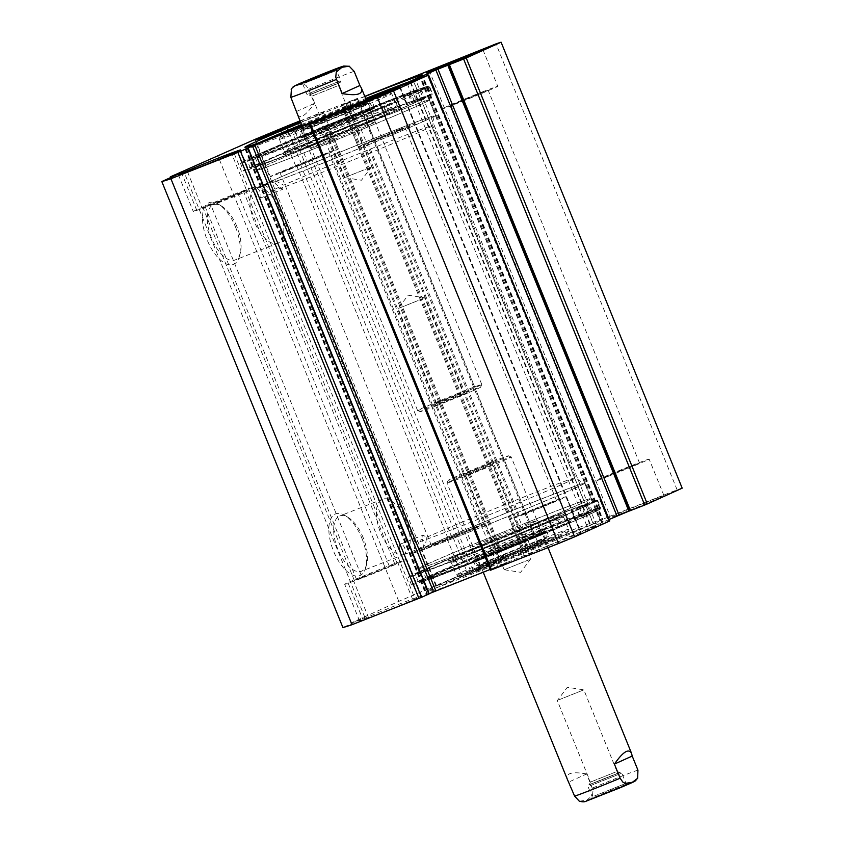 <?xml version="1.0" encoding="UTF-8"?>
<svg xmlns="http://www.w3.org/2000/svg" width="844" height="844" viewBox="0 0 844 844"><rect width="100%" height="100%" fill="white"/><g stroke="black" fill="none" stroke-linecap="round" stroke-linejoin="round"><path stroke-width="0.63" stroke-dasharray="4.22 3.17" d="M397.672 562.463L403.242 560.448A30.479 0.644 157.9 0 1 406.734 559.35A30.479 0.644 157.9 0 1 385.634 568.592A30.479 0.644 157.9 0 1 353.741 581.199L348.171 583.215A30.479 0.644 157.9 0 1 344.679 584.301A30.479 0.644 157.9 0 1 365.779 575.07A30.479 0.644 157.9 0 1 397.672 562.463L412.516 599.04A30.479 0.644 -22.1 0 0 380.633 611.636A30.479 0.644 -22.1 0 0 359.533 620.878A30.479 0.644 -22.1 0 0 363.026 619.791L368.596 617.776A30.479 0.644 -22.1 0 0 400.489 605.169A30.479 0.644 -22.1 0 0 421.589 595.927A30.479 0.644 -22.1 0 0 418.096 597.024L412.516 599.04M479.403 569.267A30.479 0.644 -22.1 0 0 504.606 558.348A30.479 0.644 -22.1 0 0 473.326 570.365L461.826 575.059A30.479 0.644 -22.1 0 0 436.622 585.979A30.479 0.644 -22.1 0 0 467.903 573.962L479.403 569.267L464.548 532.691L453.049 537.385A30.479 0.644 157.9 0 1 421.768 549.402A30.479 0.644 157.9 0 1 446.972 538.483L458.471 533.788A30.479 0.644 157.9 0 1 489.752 521.771A30.479 0.644 157.9 0 1 464.548 532.691M210.8 204.839L245.72 190.449L202.919 207.582L210.8 204.839L362.181 577.655L354.311 580.398L397.102 563.264L362.181 577.655M312.132 160.065L328.738 152.869L322.503 155.064L280.008 172.682L312.132 160.065L463.514 532.88L431.4 545.498L473.885 527.88L480.13 525.685L463.514 532.88M251.86 187.632L246.279 189.647A30.479 0.644 -22.1 0 0 214.397 202.254A30.479 0.644 -22.1 0 0 193.297 211.485A30.479 0.644 -22.1 0 0 196.789 210.399L202.36 208.384A30.479 0.644 -22.1 0 0 234.252 195.776A30.479 0.644 -22.1 0 0 255.352 186.535A30.479 0.644 -22.1 0 0 251.86 187.632L237.238 151.614M301.667 164.569L313.166 159.875A30.479 0.644 -22.1 0 0 338.37 148.955A30.479 0.644 -22.1 0 0 307.089 160.972L295.59 165.667A30.479 0.644 -22.1 0 0 270.386 176.586A30.479 0.644 -22.1 0 0 301.667 164.569L286.812 127.993M300.105 121.209A30.479 0.644 157.9 0 1 323.516 112.379A30.479 0.644 157.9 0 1 300.58 122.369M364.787 96.374L341.451 105.521L357.286 98.463L538.599 544.317L470.593 571.019A187.03 3.914 -22.1 0 0 435.726 585.504L398.801 601.371L351.368 622.84L364.946 617.544L342.907 627.514M299.989 120.935L357.286 98.463M364.851 96.543A95.594 2.004 -22.1 0 0 300.675 122.612M408.433 82.026A93.515 1.962 157.9 0 1 420.892 78.049A93.515 1.962 157.9 0 1 411.091 83.018A93.515 1.962 157.9 0 1 314.886 123.15A93.515 1.962 157.9 0 1 247.63 148.449A93.515 1.962 157.9 0 1 247.598 148.417A93.515 1.962 157.9 0 1 259.298 142.583M301.466 124.574A93.515 1.962 157.9 0 1 365.652 98.516M424.796 87.67A93.515 1.962 157.9 0 1 415.005 92.64A93.515 1.962 157.9 0 1 317.903 133.13A93.515 1.962 157.9 0 1 251.512 158.039A93.515 1.962 157.9 0 1 337.421 121.04A93.515 1.962 157.9 0 1 424.796 87.67L420.892 78.049A93.515 1.962 157.9 0 1 420.882 78.091L422.032 75.39M422.38 99.413A98.368 2.057 157.9 0 1 320.245 142.003A98.368 2.057 157.9 0 1 250.404 168.209A98.368 2.057 157.9 0 1 340.765 129.29A98.368 2.057 157.9 0 1 432.677 94.19A98.368 2.057 157.9 0 1 422.38 99.413M587.308 505.598A98.368 2.057 157.9 0 1 485.173 548.189A98.368 2.057 157.9 0 1 415.332 574.384A98.368 2.057 157.9 0 1 505.704 535.476A98.368 2.057 157.9 0 1 597.615 500.376A98.368 2.057 157.9 0 1 587.308 505.598M586.707 515.505A93.515 1.962 157.9 0 1 489.615 555.996A93.515 1.962 157.9 0 1 423.213 580.904A93.515 1.962 157.9 0 1 509.122 543.905A93.515 1.962 157.9 0 1 596.508 510.536A93.515 1.962 157.9 0 1 586.707 515.505M590.621 525.137A93.515 1.962 -22.1 0 0 600.411 520.168A93.515 1.962 -22.1 0 0 600.379 520.136A93.515 1.962 -22.1 0 0 513.036 553.537A93.515 1.962 -22.1 0 0 427.127 590.484A93.515 1.962 -22.1 0 0 427.127 590.536A93.515 1.962 -22.1 0 0 493.518 565.617A93.515 1.962 -22.1 0 0 590.621 525.137M593.11 526.392A95.594 2.004 157.9 0 1 492.959 568.139A95.594 2.004 157.9 0 1 425.988 593.195A95.594 2.004 157.9 0 1 513.796 555.415A95.594 2.004 157.9 0 1 603.091 521.275A95.594 2.004 157.9 0 1 593.11 526.392M309.632 124.152L490.723 570.122L506.569 563.053L490.195 569.457M429.121 593.68L426.104 594.999L429.185 593.849M538.377 544.422L523.575 551.111L593.29 523.702L607.543 517.235L426.452 71.265M682.184 488.17A187.03 3.914 -22.1 0 0 677.11 489.837L607.543 517.235M629.445 511L630.405 510.546L629.402 510.915M609.115 519.482L580.429 532.48L608.682 521.339L427.591 75.369M609.716 520.959L608.682 521.339M539.696 550.636A30.479 0.644 -22.1 0 0 580.978 533.26A30.479 0.644 -22.1 0 0 552.493 544.137A30.479 0.644 -22.1 0 0 524.493 556.196A30.479 0.644 -22.1 0 0 539.696 550.636M622.714 513.057A30.479 0.644 -22.1 0 0 663.996 495.681A30.479 0.644 -22.1 0 0 635.521 506.558A30.479 0.644 -22.1 0 0 607.522 518.617A30.479 0.644 -22.1 0 0 622.714 513.057M426.653 537.29A86.594 1.815 157.9 0 1 516.064 500.112A86.594 1.815 157.9 0 1 575.714 477.757A86.594 1.815 157.9 0 1 575.724 477.778A86.594 1.815 157.9 0 1 566.651 482.378A86.594 1.815 157.9 0 1 476.754 519.862A86.594 1.815 157.9 0 1 415.269 542.924A86.594 1.815 157.9 0 1 415.269 542.903A86.594 1.815 157.9 0 1 422.285 539.263L423.53 546.923L425.534 544.211L426.653 537.29L423.129 535.17L422.285 539.263M573.804 488.592A91.437 1.92 157.9 0 1 478.358 528.376A91.437 1.92 157.9 0 1 413.94 552.504A91.437 1.92 157.9 0 1 497.939 516.359A91.437 1.92 157.9 0 1 583.362 483.707A91.437 1.92 157.9 0 1 573.804 488.592M420.08 100.32A95.572 2.004 157.9 0 1 321.374 141.486A95.572 2.004 157.9 0 1 253.01 167.175A95.572 2.004 157.9 0 1 340.786 129.343A95.572 2.004 157.9 0 1 430.092 95.266A95.572 2.004 157.9 0 1 420.08 100.32M419.668 104.951A93.167 1.952 157.9 0 1 323.442 145.084A93.167 1.952 157.9 0 1 256.798 170.119A93.167 1.952 157.9 0 1 256.776 170.098A93.167 1.952 157.9 0 1 342.369 133.236A93.167 1.952 157.9 0 1 429.427 99.993A93.167 1.952 157.9 0 1 429.427 100.014A93.167 1.952 157.9 0 1 419.668 104.951M425.925 120.344A93.167 1.952 157.9 0 1 329.181 160.687A93.167 1.952 157.9 0 1 263.033 185.501A93.167 1.952 157.9 0 1 348.625 148.639A93.167 1.952 157.9 0 1 435.683 115.396A93.167 1.952 157.9 0 1 425.925 120.344M424.5 120.903A91.437 1.92 157.9 0 1 330.057 160.297A91.437 1.92 157.9 0 1 264.647 184.868A91.437 1.92 157.9 0 1 348.635 148.671A91.437 1.92 157.9 0 1 434.08 116.071A91.437 1.92 157.9 0 1 424.5 120.903M279.301 187.146A86.594 1.815 -22.1 0 0 272.285 190.807A86.594 1.815 -22.1 0 0 272.306 190.818A86.594 1.815 -22.1 0 0 334.245 167.555A86.594 1.815 -22.1 0 0 423.677 130.25A86.594 1.815 -22.1 0 0 432.75 125.672A86.594 1.815 -22.1 0 0 432.74 125.65A86.594 1.815 -22.1 0 0 373.554 147.805A86.594 1.815 -22.1 0 0 283.668 185.163L274.859 180.479L274.268 181.26L275.756 184.108L282.571 189.351L283.668 185.163M575.218 488.032A93.167 1.952 157.9 0 1 478.485 528.365A93.167 1.952 157.9 0 1 412.336 553.179A93.167 1.952 157.9 0 1 497.928 516.328A93.167 1.952 157.9 0 1 584.987 483.074A93.167 1.952 157.9 0 1 575.218 488.032M581.474 503.425A93.167 1.952 157.9 0 1 484.741 543.768A93.167 1.952 157.9 0 1 418.582 568.582A93.167 1.952 157.9 0 1 418.582 568.561A93.167 1.952 157.9 0 1 504.174 531.72A93.167 1.952 157.9 0 1 591.222 498.456A93.167 1.952 157.9 0 1 591.233 498.477A93.167 1.952 157.9 0 1 581.474 503.425M585.008 506.505A95.572 2.004 157.9 0 1 485.258 548.083A95.572 2.004 157.9 0 1 417.928 573.308A95.572 2.004 157.9 0 1 505.725 535.529A95.572 2.004 157.9 0 1 595.009 501.41A95.572 2.004 157.9 0 1 585.008 506.505M399.391 548.262A5.539 2.606 68.5 0 0 403.875 554.529A5.539 2.606 68.5 0 0 404.413 554.445A5.539 2.606 68.5 0 0 404.951 554.033A5.539 2.606 68.5 0 0 404.529 547.693A5.539 2.606 68.5 0 0 400.362 544.127A5.539 2.606 68.5 0 0 399.391 548.262M255.204 188.391A29.667 13.926 -111.5 0 1 256.038 188.001A29.667 13.926 -111.5 0 1 256.281 187.906A5.539 2.606 68.5 0 0 255.743 187.99A5.539 2.606 68.5 0 0 255.204 188.391A5.539 2.606 68.5 0 0 256.407 196.146A5.539 2.606 68.5 0 0 259.804 198.308A5.539 2.606 68.5 0 0 260.395 192.727A5.539 2.606 68.5 0 0 256.281 187.906A29.667 13.926 -111.5 0 1 279.596 209.861A29.667 13.926 -111.5 0 1 277.75 243.22A29.667 13.926 -111.5 0 1 254.297 221.613A29.667 13.926 -111.5 0 1 255.204 188.391M404.951 554.033A29.667 13.926 -111.5 0 1 404.118 554.434A29.667 13.926 -111.5 0 1 403.875 554.529A29.667 13.926 -111.5 0 1 380.201 531.657A29.667 13.926 -111.5 0 1 382.406 499.215A29.667 13.926 -111.5 0 1 405.964 521.075A29.667 13.926 -111.5 0 1 404.951 554.033M363.268 537.86A29.667 13.926 68.5 0 0 348.266 517.509A29.667 13.926 68.5 0 0 339.721 516A29.667 13.926 68.5 0 0 337.611 548.706A29.667 13.926 68.5 0 0 361.422 571.219A29.667 13.926 68.5 0 0 366.655 564.288A29.667 13.926 68.5 0 0 363.268 537.86M361.907 538.303A33.138 15.551 -111.5 0 1 365.684 567.822A33.138 15.551 -111.5 0 1 344.658 569.151A33.138 15.551 -111.5 0 1 328.843 528.935A33.138 15.551 -111.5 0 1 345.154 515.589A33.138 15.551 -111.5 0 1 361.907 538.303M398.801 601.371L217.71 155.401M351.368 622.84L170.562 177.588M235.539 227.089A33.138 15.551 -111.5 0 1 239.316 256.608A33.138 15.551 -111.5 0 1 218.29 257.937A33.138 15.551 -111.5 0 1 202.476 217.72A33.138 15.551 -111.5 0 1 218.775 204.375A33.138 15.551 -111.5 0 1 235.539 227.089M236.9 226.646A29.667 13.926 68.5 0 0 221.898 206.295A29.667 13.926 68.5 0 0 213.342 204.786A29.667 13.926 68.5 0 0 211.243 237.491A29.667 13.926 68.5 0 0 235.054 260.005A29.667 13.926 68.5 0 0 240.287 253.073A29.667 13.926 68.5 0 0 236.9 226.646M607.859 476.48A30.479 0.644 157.9 0 1 592.667 482.04A30.479 0.644 157.9 0 1 620.667 469.981A30.479 0.644 157.9 0 1 649.141 459.104A30.479 0.644 157.9 0 1 607.859 476.48M629.508 466.679L639.52 463.018L634.182 465.508L602.289 478.137L629.508 466.679M524.841 514.059A30.479 0.644 157.9 0 1 509.649 519.619A30.479 0.644 157.9 0 1 537.649 507.56A30.479 0.644 157.9 0 1 566.124 496.694A30.479 0.644 157.9 0 1 524.841 514.059M546.479 504.258L556.502 500.597L551.164 503.087L519.271 515.716L546.479 504.258M482.568 91.848A30.479 0.644 -22.1 0 0 441.285 109.224A30.479 0.644 -22.1 0 0 469.76 98.347A30.479 0.644 -22.1 0 0 497.76 86.288A30.479 0.644 -22.1 0 0 482.568 91.848M478.115 93.863L450.907 105.321L482.789 92.692L488.138 90.203L478.115 93.863M399.55 129.438A30.479 0.644 -22.1 0 0 358.257 146.803A30.479 0.644 -22.1 0 0 386.742 135.926A30.479 0.644 -22.1 0 0 414.742 123.868A30.479 0.644 -22.1 0 0 399.55 129.438M395.097 131.442L367.889 142.9L399.771 130.271L405.109 127.782L395.097 131.442M677.11 489.837L496.019 43.867M364.946 617.544L183.855 171.575M413.687 595.474L232.596 149.515M435.726 585.504L254.635 139.534M470.593 571.019L289.513 125.06M296.582 111.45L314.379 103.401L308.64 89.285L306.003 85.455L303.64 84.094L296.455 85.191L291.444 88.747M297.246 114.162C300.01 119.373 305.728 115.776 314.379 103.401M304.705 83.176L336.503 70.453L304.705 83.176M337.822 83.545L309.157 95.024L337.822 83.545M336.893 86.141L311.858 96.163L336.893 86.141M346.451 176.892L371.487 166.88L346.451 176.892M461.436 392.871L436.401 402.883L461.436 392.871M463.926 394.127L435.261 405.584L463.926 394.127M423.139 298.544L398.104 308.556L423.139 298.544M436.517 405.732A32.557 0.686 -22.1 0 0 480.616 387.185A32.557 0.686 -22.1 0 0 450.2 398.79A32.557 0.686 -22.1 0 0 420.301 411.682A32.557 0.686 -22.1 0 0 436.517 405.732M434.85 404.202A34.636 0.728 157.9 0 1 417.59 410.532A34.636 0.728 157.9 0 1 417.58 410.522A34.636 0.728 157.9 0 1 449.398 396.828A34.636 0.728 157.9 0 1 481.766 384.463A34.636 0.728 157.9 0 1 481.766 384.484A34.636 0.728 157.9 0 1 434.85 404.202M301.793 125.376A57.149 1.192 157.9 0 1 365.979 99.318M383.682 92.703A57.149 1.192 157.9 0 1 387.174 91.711A57.149 1.192 157.9 0 1 334.699 114.341A57.149 1.192 157.9 0 1 281.295 134.702A57.149 1.192 157.9 0 1 284.491 132.983M297.352 127.929A41.567 0.876 -22.1 0 0 295.748 128.879A41.567 0.876 -22.1 0 0 334.572 114.035A41.567 0.876 -22.1 0 0 372.753 97.609A41.567 0.876 -22.1 0 0 370.949 98.052M366.159 99.75A41.567 0.876 -22.1 0 0 301.973 125.819M419.858 90.013L403.443 97.06L413.328 93.325L416.461 101.027L427.169 96.712A93.167 1.952 -22.1 0 0 427.866 96.142A93.167 1.952 -22.1 0 0 361.707 120.966A93.167 1.952 -22.1 0 0 264.974 161.299A93.167 1.952 -22.1 0 0 255.215 166.247A93.167 1.952 -22.1 0 0 304.916 147.964A93.167 1.952 -22.1 0 0 396.226 110.627A93.167 1.952 -22.1 0 0 427.169 96.712L431.263 95.066A101.829 2.131 -22.1 0 0 432.244 94.317A101.829 2.131 -22.1 0 0 337.094 130.651A101.829 2.131 -22.1 0 0 243.547 170.942A101.829 2.131 -22.1 0 0 298.597 150.665A101.829 2.131 -22.1 0 0 398.896 109.625L369.756 121.652L366.634 113.961A89.939 1.888 157.9 0 1 255.088 157.332A89.939 1.888 157.9 0 1 329.192 125.218A89.939 1.888 157.9 0 1 419.858 90.013L422.992 97.714A89.939 1.888 -22.1 0 0 332.325 132.919A89.939 1.888 -22.1 0 0 258.211 165.034A89.939 1.888 -22.1 0 0 369.756 121.652M380.401 107.926L370.875 111.935L380.401 107.926M377.3 118.434L386.837 114.425L377.3 118.434M418.107 90.973L408.58 94.971L418.107 90.973M415.005 101.47L424.543 97.461L415.005 101.47M413.328 93.325L428.13 87.365A101.829 2.131 -22.1 0 0 429.111 86.615A101.829 2.131 -22.1 0 0 333.96 122.95A101.829 2.131 -22.1 0 0 240.413 163.24A101.829 2.131 -22.1 0 0 295.474 142.974A101.829 2.131 -22.1 0 0 395.773 101.924L366.634 113.961M416.461 101.027L406.565 104.761L422.992 97.714M428.13 87.365L431.263 95.066M395.773 101.924L398.896 109.625M305.707 135.61A39.489 0.823 -22.1 0 0 301.572 137.709A39.489 0.823 -22.1 0 0 338.465 123.625A39.489 0.823 -22.1 0 0 374.736 108A39.489 0.823 -22.1 0 0 346.705 118.519A39.489 0.823 -22.1 0 0 305.707 135.61M365.61 104.73A36.535 0.77 -22.1 0 0 369.429 102.778A36.535 0.77 -22.1 0 0 366.496 103.643A36.535 0.77 -22.1 0 0 335.3 115.818A36.535 0.77 -22.1 0 0 304.441 128.847A36.535 0.77 -22.1 0 0 301.73 130.271A36.535 0.77 -22.1 0 0 327.588 120.576A36.535 0.77 -22.1 0 0 365.61 104.73M364.007 105.247A34.636 0.728 -22.1 0 0 367.636 103.401A34.636 0.728 -22.1 0 0 364.851 104.223A34.636 0.728 -22.1 0 0 335.279 115.765A34.636 0.728 -22.1 0 0 306.024 128.119A34.636 0.728 -22.1 0 0 303.46 129.47A34.636 0.728 -22.1 0 0 327.968 120.281A34.636 0.728 -22.1 0 0 364.007 105.247M367.889 110.891A36.303 0.76 -22.1 0 0 371.687 108.96L371.687 108.96A36.303 0.76 -22.1 0 0 337.769 121.916A36.303 0.76 -22.1 0 0 304.42 136.264A36.303 0.76 -22.1 0 0 304.42 136.274A36.303 0.76 -22.1 0 0 330.194 126.6A36.303 0.76 -22.1 0 0 367.889 110.891M371.94 120.882A36.303 0.76 -22.1 0 0 375.749 118.962A36.303 0.76 -22.1 0 0 375.749 118.951A36.303 0.76 -22.1 0 0 341.831 131.907A36.303 0.76 -22.1 0 0 308.482 146.265L308.482 146.265A36.303 0.76 -22.1 0 0 334.361 136.559A36.303 0.76 -22.1 0 0 371.94 120.882M372.267 123.583A35.49 0.738 157.9 0 1 335.522 138.901A35.49 0.738 157.9 0 1 310.223 148.407A35.49 0.738 157.9 0 1 313.936 146.518A35.49 0.738 157.9 0 1 350.893 131.105A35.49 0.738 157.9 0 1 375.991 121.694A35.49 0.738 157.9 0 1 372.267 123.583M285.736 136.021A60.61 1.266 -22.1 0 0 279.396 139.218A60.61 1.266 -22.1 0 0 279.385 139.239A60.61 1.266 -22.1 0 0 336.028 117.611A60.61 1.266 -22.1 0 0 391.711 93.631A60.61 1.266 -22.1 0 0 391.679 93.61A60.61 1.266 -22.1 0 0 348.097 110.005A60.61 1.266 -22.1 0 0 285.736 136.021M302.574 127.908A39.489 0.823 157.9 0 1 343.571 110.817A39.489 0.823 157.9 0 1 371.613 100.299A39.489 0.823 157.9 0 1 371.613 100.32A39.489 0.823 157.9 0 1 335.342 115.923A39.489 0.823 157.9 0 1 298.459 130.018A39.489 0.823 157.9 0 1 298.438 130.008A39.489 0.823 157.9 0 1 302.574 127.908M266.535 165.15A93.167 1.952 -22.1 0 0 256.776 170.098A93.167 1.952 -22.1 0 0 343.835 136.855A93.167 1.952 -22.1 0 0 429.427 99.993A93.167 1.952 -22.1 0 0 363.279 124.817A93.167 1.952 -22.1 0 0 266.535 165.15M466.806 573.814A57.149 1.192 -22.1 0 0 460.845 576.863A57.149 1.192 -22.1 0 0 514.218 556.46A57.149 1.192 -22.1 0 0 566.714 533.872A57.149 1.192 -22.1 0 0 526.677 548.853A57.149 1.192 -22.1 0 0 466.806 573.814M479.614 568.772A41.567 0.876 157.9 0 1 522.373 550.942A41.567 0.876 157.9 0 1 552.261 539.696A41.567 0.876 157.9 0 1 514.101 556.154A41.567 0.876 157.9 0 1 475.267 570.966A41.567 0.876 157.9 0 1 479.614 568.772M541.837 533.872L560.258 525.886L557.124 518.184L564.541 515.367A93.167 1.952 157.9 0 1 471.891 553.347A93.167 1.952 157.9 0 1 420.154 572.432A93.167 1.952 157.9 0 1 429.912 567.484A93.167 1.952 157.9 0 1 526.645 527.152A93.167 1.952 157.9 0 1 592.794 502.328A93.167 1.952 157.9 0 1 592.551 502.602A93.167 1.952 157.9 0 1 564.541 515.367L567.379 514.291A101.829 2.131 157.9 0 1 465.666 556.017A101.829 2.131 157.9 0 1 408.38 577.169A101.829 2.131 157.9 0 1 501.927 536.879A101.829 2.131 157.9 0 1 597.077 500.545A101.829 2.131 157.9 0 1 596.676 500.946L571.293 510.926L586.896 504.206L590.03 511.907A89.939 1.888 -22.1 0 0 498.245 547.682A89.939 1.888 -22.1 0 0 426.273 578.921A89.939 1.888 -22.1 0 0 541.837 533.872L538.715 526.171A89.939 1.888 157.9 0 1 423.139 571.219A89.939 1.888 157.9 0 1 495.111 539.981A89.939 1.888 157.9 0 1 586.896 504.206M583.162 515.22L592.393 511.337L583.162 515.22M585.662 504.955L576.431 508.848L585.662 504.955M549.022 530.781L558.264 526.888L549.022 530.781M551.533 520.516L542.302 524.398L551.533 520.516M560.258 525.886L570.502 521.993A101.829 2.131 157.9 0 1 468.789 563.718A101.829 2.131 157.9 0 1 411.503 584.871A101.829 2.131 157.9 0 1 505.05 544.58A101.829 2.131 157.9 0 1 600.2 508.246A101.829 2.131 157.9 0 1 599.799 508.647L574.426 518.627L590.03 511.907M557.124 518.184L538.715 526.171M570.502 521.993L567.379 514.291M599.799 508.647L596.676 500.946M477.419 558.475A39.489 0.823 157.9 0 1 518.406 541.384A39.489 0.823 157.9 0 1 546.448 530.865A39.489 0.823 157.9 0 1 510.177 546.49A39.489 0.823 157.9 0 1 473.273 560.574A39.489 0.823 157.9 0 1 477.419 558.475M542.449 540.244A36.535 0.77 157.9 0 1 511.401 553.284A36.535 0.77 157.9 0 1 481.513 564.931A36.535 0.77 157.9 0 1 478.58 565.796A36.535 0.77 157.9 0 1 512.139 551.343A36.535 0.77 157.9 0 1 546.279 538.303A36.535 0.77 157.9 0 1 543.578 539.727A36.535 0.77 157.9 0 1 542.449 540.244M540.93 540.951A34.636 0.728 157.9 0 1 511.496 553.316A34.636 0.728 157.9 0 1 483.158 564.351A34.636 0.728 157.9 0 1 480.373 565.174A34.636 0.728 157.9 0 1 512.192 551.47A34.636 0.728 157.9 0 1 544.559 539.116A34.636 0.728 157.9 0 1 541.996 540.466A34.636 0.728 157.9 0 1 540.93 540.951M539.791 534.231A36.303 0.76 157.9 0 1 502.191 549.919A36.303 0.76 157.9 0 1 476.332 559.625A36.303 0.76 157.9 0 1 476.332 559.614A36.303 0.76 157.9 0 1 509.671 545.256A36.303 0.76 157.9 0 1 543.589 532.311L543.589 532.311A36.303 0.76 157.9 0 1 539.791 534.231M535.729 524.24A36.303 0.76 157.9 0 1 498.044 539.96A36.303 0.76 157.9 0 1 472.271 549.623L472.271 549.623A36.303 0.76 157.9 0 1 505.619 535.265A36.303 0.76 157.9 0 1 539.527 522.309A36.303 0.76 157.9 0 1 539.538 522.309A36.303 0.76 157.9 0 1 535.729 524.24M534.083 522.067A35.49 0.738 -22.1 0 0 537.797 520.178A35.49 0.738 -22.1 0 0 512.498 529.673A35.49 0.738 -22.1 0 0 475.742 545.002A35.49 0.738 -22.1 0 0 472.028 546.88A35.49 0.738 -22.1 0 0 497.127 537.47A35.49 0.738 -22.1 0 0 534.083 522.067M462.66 571.726A60.61 1.266 157.9 0 1 525.59 545.477A60.61 1.266 157.9 0 1 568.624 529.336A60.61 1.266 157.9 0 1 568.624 529.367A60.61 1.266 157.9 0 1 512.941 553.316A60.61 1.266 157.9 0 1 456.33 574.964A60.61 1.266 157.9 0 1 456.309 574.943A60.61 1.266 157.9 0 1 462.66 571.726M480.542 566.176A39.489 0.823 -22.1 0 0 476.406 568.255A39.489 0.823 -22.1 0 0 476.406 568.276A39.489 0.823 -22.1 0 0 513.3 554.191A39.489 0.823 -22.1 0 0 549.571 538.567A39.489 0.823 -22.1 0 0 549.56 538.556A39.489 0.823 -22.1 0 0 521.159 549.233A39.489 0.823 -22.1 0 0 480.542 566.176M428.351 563.634A93.167 1.952 157.9 0 1 525.084 523.301A93.167 1.952 157.9 0 1 591.233 498.477A93.167 1.952 157.9 0 1 505.64 535.339A93.167 1.952 157.9 0 1 418.582 568.582A93.167 1.952 157.9 0 1 428.351 563.634M579.322 801.209L586.791 800.217L592.499 795.47L593.037 790.279L586.664 773.948L568.867 782.008M586.664 773.948C571.937 771.363 565.501 773.178 567.368 779.392M594.187 796.082L625.984 783.359L594.187 796.082M593.575 797.812L627.778 784.118L593.575 797.812M617.924 773.357L589.249 784.814L617.924 773.357M615.434 772.102L590.399 782.114L615.434 772.102M558.802 699.855L583.837 689.843L558.802 699.855M490.881 465.382L465.846 475.394L490.881 465.382M491.809 462.786L463.145 474.254L491.809 462.786M529.188 559.709L504.153 569.721L529.188 559.709M492.274 461.773A32.557 0.686 157.9 0 1 508.489 455.823A32.557 0.686 157.9 0 1 478.59 468.715A32.557 0.686 157.9 0 1 448.175 480.31A32.557 0.686 157.9 0 1 492.274 461.773M493.94 463.293A34.636 0.728 -22.1 0 0 447.025 483.021A34.636 0.728 -22.1 0 0 447.025 483.032A34.636 0.728 -22.1 0 0 479.392 470.678A34.636 0.728 -22.1 0 0 511.211 456.973A34.636 0.728 -22.1 0 0 511.19 456.963A34.636 0.728 -22.1 0 0 493.94 463.293M418.096 597.024L403.242 560.448M368.596 617.776L353.741 581.199M348.171 583.215L363.026 619.791M473.326 570.365L458.471 533.788M453.049 537.385L467.903 573.962M446.972 538.483L461.826 575.059M394.802 563.982L243.42 191.166M459.516 533.598L308.123 160.782M246.279 189.647L231.805 153.988M196.789 210.399L181.935 173.822M187.505 171.807L202.36 208.384M298.312 123.298L313.166 159.875M292.72 125.587L307.089 160.972M295.59 165.667L281.21 130.271M419.51 92.355A98.368 2.057 157.9 0 1 317.376 134.945A98.368 2.057 157.9 0 1 247.535 161.151A98.368 2.057 157.9 0 1 337.895 122.232A98.368 2.057 157.9 0 1 429.818 87.132A98.368 2.057 157.9 0 1 419.51 92.355M417.854 91.521A96.976 2.036 -22.1 0 0 334.256 122.253A96.976 2.036 -22.1 0 0 262.357 154.8A96.976 2.036 -22.1 0 0 417.854 91.521M589.555 514.386A96.976 2.036 157.9 0 1 434.069 577.665A96.976 2.036 157.9 0 1 505.957 545.119A96.976 2.036 157.9 0 1 589.555 514.386M590.178 512.656A98.368 2.057 -22.1 0 0 600.474 507.434A98.368 2.057 -22.1 0 0 508.563 542.534A98.368 2.057 -22.1 0 0 418.202 581.442A98.368 2.057 -22.1 0 0 488.043 555.246A98.368 2.057 -22.1 0 0 590.178 512.656M399.571 86.436L580.64 532.374M452.015 537.575L300.633 164.759M448.006 538.303L296.624 165.487M356.611 579.67L205.219 206.854M389.232 565.997L237.85 193.181M317.049 120.797L498.139 566.767M413.36 80.961L594.45 526.93M324.497 117.601L505.524 563.433M245.572 148.839L426.631 594.756M246.058 148.649L427.148 594.619M247.06 148.259L428.151 594.218M319.644 119.721L500.735 565.691M320.657 119.32L501.747 565.29M323.431 118.171L504.522 564.13M325.436 117.116L506.527 563.075M399.94 86.299L581.031 532.269M407.209 83.524L588.3 529.483M410.237 82.279L591.327 528.249M410.764 82.037L591.855 528.006M448.565 64.925L629.656 510.894M449.092 64.693L630.183 510.652M429.047 70.189L610.138 516.159M419.046 74.62L600.137 520.59M537.565 544.696L356.474 98.727M349.88 101.818L530.971 547.788M342.485 105.141L523.575 551.111M412.199 77.732L593.29 523.702M414.488 76.793L595.579 522.763M421.378 73.829L602.468 519.798M420.903 74.029L601.962 519.925M419.901 74.462L600.949 520.326M347.285 102.894L528.365 548.853M346.272 103.284L527.363 549.254M343.497 104.445L524.588 550.415M341.493 105.5L522.573 551.47M308.64 89.285A34.636 0.728 157.9 0 1 354.185 71.381M308.883 93.441L340.67 80.718L308.883 93.441M310.539 94.275L338.149 83.419L310.539 94.275M365.768 114.024L368.891 121.726L365.737 114.024M386.098 105.574L389.232 113.275M409.625 94.296L412.748 101.997M289.45 151.677A63.384 1.329 -22.1 0 0 344.088 131.59A63.384 1.329 -22.1 0 0 391.078 110.321A63.384 1.329 -22.1 0 0 289.45 151.677M370.379 110.184A39.214 0.823 -22.1 0 0 336.577 122.612A39.214 0.823 -22.1 0 0 307.511 135.768A39.214 0.823 -22.1 0 0 370.379 110.184M369.028 109.699A38.001 0.791 -22.1 0 0 373.006 107.684A38.001 0.791 -22.1 0 0 337.494 121.241A38.001 0.791 -22.1 0 0 302.585 136.274A38.001 0.791 -22.1 0 0 329.476 126.189A38.001 0.791 -22.1 0 0 369.028 109.699M290.684 148.217A60.61 1.266 -22.1 0 0 284.344 151.435A60.61 1.266 -22.1 0 0 340.976 129.807A60.61 1.266 -22.1 0 0 396.659 105.827A60.61 1.266 -22.1 0 0 353.625 121.969A60.61 1.266 -22.1 0 0 290.684 148.217M580.081 516.085L576.948 508.394M584.903 514.65L581.78 506.949M540.382 534.178L537.259 526.487M454.388 557.863A63.384 1.329 157.9 0 1 556.017 516.507A63.384 1.329 157.9 0 1 509.027 537.776A63.384 1.329 157.9 0 1 454.388 557.863M542.08 533.049A39.214 0.823 157.9 0 1 479.213 558.633A39.214 0.823 157.9 0 1 508.288 545.477A39.214 0.823 157.9 0 1 542.08 533.049M541.447 534.326A38.001 0.791 157.9 0 1 502.074 550.742A38.001 0.791 157.9 0 1 475.014 560.901A38.001 0.791 157.9 0 1 509.913 545.857A38.001 0.791 157.9 0 1 545.424 532.3A38.001 0.791 157.9 0 1 541.447 534.326M457.712 559.53A60.61 1.266 157.9 0 1 520.642 533.292A60.61 1.266 157.9 0 1 563.676 517.14A60.61 1.266 157.9 0 1 507.993 541.12A60.61 1.266 157.9 0 1 451.361 562.748A60.61 1.266 157.9 0 1 457.712 559.53M619.929 787.842A25.626 0.538 -22.1 0 0 633.401 781.861A25.626 0.538 -22.1 0 0 620.625 786.524A25.626 0.538 -22.1 0 0 585.915 801.114A25.626 0.538 -22.1 0 0 619.929 787.842M637.937 770.161A34.636 0.728 -22.1 0 0 621.089 776.438A34.636 0.728 -22.1 0 0 592.393 788.074M590.019 785.806L621.817 773.093L590.019 785.806M590.642 784.076L618.251 773.22L590.642 784.076M421.589 595.927L406.734 559.35M504.606 558.348L489.752 521.771M397.102 563.264L245.72 190.449M359.533 620.878L344.679 584.301M480.13 525.685L328.738 152.869M240.498 149.958L255.352 186.535M323.516 112.379L338.37 148.955M178.443 174.908L193.297 211.485M255.532 140.009L270.386 176.586M251.512 158.039L247.598 148.417L244.929 147.299M250.404 168.209L247.535 161.151L248.052 159.379C248.495 159.305 244.897 160.276 263.106 152.11L348.794 116.356L410.522 92.186C431.917 84.326 427.802 86.531 428.425 86.215L429.818 87.132L432.677 94.19M597.615 500.376L600.474 507.434L600.263 508.879C597.668 510.23 606.266 506.474 589.608 514.365C572.96 521.93 534.484 538.039 497.907 552.746L435.114 577.275L420.196 582.307L418.202 581.442L415.332 574.384M427.127 590.484L425.988 593.195M600.379 520.136L603.091 521.275M423.213 580.904L427.127 590.536M596.508 510.536L600.411 520.168M264.647 184.868L272.306 190.818L415.269 542.924L413.94 552.504M434.08 116.071L432.75 125.672L575.724 477.778L583.362 483.707M435.683 115.396L429.427 99.993L430.092 95.266M263.033 185.501L256.776 170.098L253.01 167.175M412.336 553.179L420.154 572.432M584.987 483.074L592.794 502.328M418.582 568.561L417.928 573.308M591.222 498.456L595.009 501.41M404.413 554.445L423.53 546.923M400.362 544.127L423.129 535.17M259.804 198.308L282.571 189.351M255.743 187.99L274.859 180.479M348.266 517.509L345.154 515.589M366.655 564.288L365.684 567.822M382.406 499.215L339.721 516M404.118 554.434L361.422 571.219M221.898 206.295L218.775 204.375M240.287 253.073L239.316 256.608M256.038 188.001L213.342 204.786M277.75 243.22L235.054 260.005M663.996 495.681L649.141 459.104M607.522 518.617L592.667 482.04M580.978 533.26L566.124 496.694M524.493 556.196L509.649 519.619M436.622 585.979L421.768 549.402M431.4 545.498L280.008 172.682M354.311 580.398L202.919 207.582M426.431 72.647L441.285 109.224M482.905 49.712L497.76 86.288M343.413 110.226L358.257 146.803M399.887 87.301L414.742 123.868M245.024 149.029L426.104 594.999M325.478 117.084L506.569 563.053M399.339 86.51L580.429 532.48M449.314 64.577L630.405 510.546M357.508 98.347L538.599 544.317M421.905 73.576L602.996 519.545M418.888 74.894L599.915 520.706M341.451 105.521L522.541 551.491M639.52 463.018L488.138 90.203M602.289 478.137L450.907 105.321M556.502 500.597L405.109 127.782M519.271 515.716L367.889 142.9M302.806 84.136L306.973 94.401L308.334 95.277L340.343 82.258L340.67 80.718L336.503 70.453L337.262 68.659M302.817 84.147L301.013 83.377M344.964 177.662L361.454 180.236L371.476 166.89L338.391 85.381L339.531 82.691M344.953 177.651L311.858 96.163L309.157 95.024M436.411 402.873L435.261 405.584M436.401 402.883L398.104 308.556L408.137 295.2L424.627 297.774L462.934 392.112L465.635 393.241M480.616 387.185L481.766 384.484M420.301 411.682L417.59 410.532M302.078 126.062L417.58 410.522M366.254 100.003L481.766 384.463M370.875 111.935L373.998 119.637M383.703 106.724L386.837 114.425M408.58 94.971L411.703 102.673M421.409 89.759L424.543 97.461M255.088 157.332L258.211 165.034M403.443 97.06L406.565 104.761M240.413 163.24L243.547 170.942M429.111 86.615L432.244 94.317M369.429 102.778L374.04 108.169L325.763 127.054L302.194 137.34L301.73 130.271M306.024 128.119L304.441 128.847M364.851 104.223L366.496 103.643M303.46 129.47L304.42 136.264L308.482 146.265L310.223 148.407M367.636 103.401L371.687 108.96L375.749 118.951L375.991 121.694M281.295 134.702L279.396 139.218M387.174 91.711L391.679 93.61M279.385 139.239L284.344 151.435L283.563 154.536L357.719 123.256L399.381 107.504L396.659 105.827L391.711 93.631M371.613 100.32L372.753 97.609M301.572 137.709L298.438 130.008L295.748 128.879M374.736 108L371.613 100.299M429.427 99.993L427.866 96.142M256.776 170.098L255.215 166.247M592.393 511.337L589.27 503.636M579.554 516.549L576.431 508.848M558.264 526.888L555.13 519.187M545.424 532.1L542.302 524.398M574.426 518.627L571.293 510.926M426.273 578.921L423.139 571.219M540.287 534.189L537.164 526.487M600.2 508.246L597.077 500.545M411.503 584.871L408.38 577.169M478.58 565.796L473.98 560.405L493.065 553.326L545.825 531.235L546.279 538.303M541.996 540.466L543.578 539.727M483.158 564.351L481.513 564.931M544.559 539.116L543.589 532.311L539.538 522.309L537.797 520.178M480.373 565.174L476.332 559.625L472.271 549.623L472.028 546.88M566.714 533.872L568.624 529.367L563.676 517.14L564.457 514.038L523.607 531.794L476.966 550.594L448.639 561.07L451.361 562.748L456.309 574.943M460.845 576.863L456.33 574.964M473.273 560.574L476.406 568.276L475.267 570.966M546.448 530.865L549.571 538.567L552.261 539.696M627.778 784.118L625.974 783.359L621.817 773.093L620.013 772.292L590.589 784.097C588.479 784.635 587.656 785.521 588.12 786.777L592.288 797.042L591.528 798.835M616.932 771.342L583.837 689.843L567.337 687.269L557.314 700.604L590.399 782.114L589.249 784.814M616.922 771.332L619.633 772.482M504.163 569.721L520.653 572.306L530.676 558.96L492.379 464.622L493.529 461.921M504.153 569.721L465.846 475.394L463.145 474.254M448.175 480.31L447.025 483.021L483.232 572.2M508.489 455.823L511.19 456.963L548.02 547.64"/><path stroke-width="1.27" d="M231.435 153.07L237.006 151.055A30.479 0.644 157.9 0 1 240.498 149.958A30.479 0.644 157.9 0 1 219.398 159.2A30.479 0.644 157.9 0 1 187.505 171.807L181.935 173.822A30.479 0.644 157.9 0 1 178.443 174.908A30.479 0.644 157.9 0 1 199.543 165.677A30.479 0.644 157.9 0 1 231.435 153.07L231.805 153.988M300.58 122.369A30.479 0.644 157.9 0 1 298.312 123.298L286.812 127.993A30.479 0.644 157.9 0 1 255.532 140.009A30.479 0.644 157.9 0 1 280.736 129.09L292.235 124.395A30.479 0.644 157.9 0 1 300.105 121.209M364.787 96.374L496.019 43.867A187.03 3.914 157.9 0 1 501.093 42.2L466.215 57.993L435.873 69.968L399.56 86.404L428.625 74.989L393.536 90.888A187.03 3.914 157.9 0 1 377.416 97.556L310.455 123.878L324.497 117.601M240.466 151.34L248.104 147.879L429.185 593.849L421.557 597.309L240.466 151.34L170.91 178.738A187.03 3.914 157.9 0 1 161.816 181.555L183.855 171.575L170.277 176.871L254.635 139.534A187.03 3.914 157.9 0 1 289.513 125.06L299.989 120.935M248.104 147.879L324.444 117.464M300.675 122.612A95.594 2.004 -22.1 0 0 244.929 147.299A95.594 2.004 -22.1 0 0 313.673 121.441A95.594 2.004 -22.1 0 0 412.02 80.423A95.594 2.004 -22.1 0 0 422.032 75.39A95.594 2.004 -22.1 0 0 364.851 96.543M467.713 55.282A30.479 0.644 157.9 0 1 482.905 49.712A30.479 0.644 157.9 0 1 454.905 61.77A30.479 0.644 157.9 0 1 426.431 72.647A30.479 0.644 157.9 0 1 467.713 55.282M384.695 92.861A30.479 0.644 157.9 0 1 399.887 87.301A30.479 0.644 157.9 0 1 371.887 99.36A30.479 0.644 157.9 0 1 343.413 110.226A30.479 0.644 157.9 0 1 384.695 92.861M259.298 142.583A93.515 1.962 157.9 0 1 301.466 124.574M365.652 98.516A93.515 1.962 157.9 0 1 408.433 82.026M490.723 570.122L558.506 543.525A187.03 3.914 -22.1 0 0 574.627 536.858L609.716 520.959L428.625 74.989M490.195 569.457L429.121 593.68M161.816 181.555L342.907 627.514A187.03 3.914 -22.1 0 0 352.001 624.708L421.557 597.309M463.62 59.059L644.711 505.028L647.306 503.952L682.184 488.17L501.093 42.2M644.711 505.028L629.445 511L448.354 65.041M629.402 510.915L609.115 519.482M170.562 177.588L170.277 176.871M352.001 624.708L170.91 178.738M558.506 543.525L377.416 97.556M574.627 536.858L393.536 90.888M342.126 93.547L335.743 77.226L336.281 72.025L341.989 67.288L349.184 66.191L354.185 71.381L359.913 85.497L342.126 93.547C356.854 96.132 363.289 94.317 361.422 88.103L366.254 100.003M359.913 85.497L361.422 88.103M291.444 88.747L290.853 97.334L302.078 126.062M303.049 82.332L337.262 68.659L303.049 82.332M284.491 132.983A57.149 1.192 157.9 0 1 287.276 131.696A57.149 1.192 157.9 0 1 301.793 125.376M365.979 99.318A57.149 1.192 157.9 0 1 383.682 92.703M301.973 125.819A41.567 0.876 -22.1 0 0 300.084 126.663A41.567 0.876 -22.1 0 0 297.352 127.929M370.949 98.052A41.567 0.876 -22.1 0 0 366.159 99.75M632.198 756.045L637.937 770.161L637.653 778.284L632.335 782.304L625.151 783.401L622.788 782.04L620.14 778.221L614.411 764.105L632.198 756.045L631.544 753.333L548.02 547.64M614.411 764.105C623.062 751.719 628.769 748.132 631.544 753.333M483.232 572.2L567.368 779.392L574.606 796.124L579.322 801.209C582.539 802.043 584.892 802 586.38 801.083L620.002 787.811C639.393 779.487 633.612 782.156 637.653 778.284M237.006 151.055L237.238 151.614M292.235 124.395L292.72 125.587M281.21 130.271L280.736 129.09M435.873 69.968L616.953 515.927M491.546 569.848L310.455 123.878M237.871 152.416L418.962 598.385M647.306 503.952L466.215 57.993M449.388 64.661L630.479 510.631M428.414 75.105L609.505 521.064M254.719 144.873L435.81 590.842M252.43 145.812L433.521 591.781M247.883 147.985L428.974 593.954M447.774 65.157L628.864 511.126M437.962 69.092L619.053 515.062M342.569 66.412A25.626 0.538 157.9 0 1 333.063 70.833A25.626 0.538 157.9 0 1 308.166 80.982A25.626 0.538 157.9 0 1 305.201 81.203A25.626 0.538 157.9 0 1 342.569 66.412M336.397 79.431A34.636 0.728 157.9 0 1 307.691 91.068A34.636 0.728 157.9 0 1 290.853 97.334M574.606 796.124A34.636 0.728 -22.1 0 0 620.14 778.221M309.421 124.258L490.501 570.227M349.469 66.286L343.708 66.032L302.468 82.353C291.169 87.238 293.786 86.436 291.138 89.211"/></g></svg>
